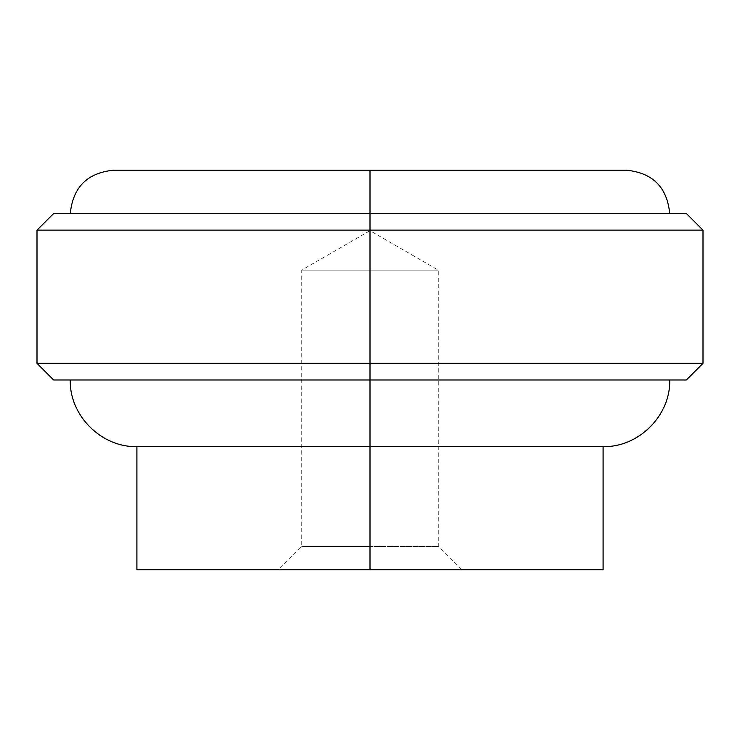 <?xml version="1.0" encoding="UTF-8"?>
<svg xmlns="http://www.w3.org/2000/svg" width="740" height="740" viewBox="0 0 740 740"><rect width="100%" height="100%" fill="white"/><g stroke="black" fill="none" stroke-linecap="round" stroke-linejoin="round"><path stroke-width="0.56" stroke-dasharray="3.7 2.78" d="M626.41 170.2L370 170.2L370 213.49L428.469 213.49L311.531 213.49L370 213.49L370 230.14L37 230.14L703 230.14L370 230.14L370 379.99L70.3 379.99L428.469 379.99L53.65 379.99L686.35 379.99L370 379.99L370 569.8L136.9 569.8L461.575 569.8L370 569.8L370 546.49L438.265 546.49L370 546.49L438.265 546.49L370 546.49L370 270.1L438.265 270.1L370 270.1L438.265 270.1L370 270.1L438.265 270.1L370 270.1L370 230.686L370 270.1L301.735 270.1L370 270.1L301.735 270.1L370 270.1L370 230.686L370 546.49L370 270.1L301.735 270.1L370 270.1L370 546.49L301.735 546.49L370 546.49L370 569.8L370 546.49L301.735 546.49L370 546.49L370 569.8L278.425 569.8L603.1 569.8L370 569.8L370 446.59L603.1 446.59L370 446.59L370 363.34L703 363.34L370 363.34L370 213.49L686.35 213.49L370 213.49L669.7 213.49L370 213.49L669.7 213.49L370 213.49L370 170.2L626.41 170.2L113.59 170.2M428.469 379.99L669.7 379.99L428.469 379.99M311.531 379.99L70.3 379.99L311.531 379.99M370 363.34L37 363.34L370 363.34M370 213.49L53.65 213.49L370 213.49M311.531 213.49L70.3 213.49L311.531 213.49M428.469 213.49L669.7 213.49L428.469 213.49M370 170.2L113.59 170.2L370 170.2M370 446.59L136.9 446.59M387.862 569.8L461.575 569.8L387.862 569.8M352.138 569.8L278.425 569.8L352.138 569.8M461.575 569.8L438.265 546.49L438.265 270.1L370 230.686L301.735 270.1L301.735 546.49L278.425 569.8"/><path stroke-width="1.11" d="M370 569.8L603.1 569.8L136.9 569.8L370 569.8L370 446.59L370 569.8M669.7 379.99C670.764 415.39 638.5 447.654 603.1 446.59L370 446.59L603.1 446.59L603.1 569.8M370 230.14L703 230.14L370 230.14L370 379.99L686.35 379.99L370 379.99L370 446.59L370 379.99L53.65 379.99L370 379.99L370 363.34L703 363.34L370 363.34L370 230.14L37 230.14L370 230.14L370 213.49L370 230.14M686.35 213.49L370 213.49L686.35 213.49L703 230.14L703 363.34L686.35 379.99M70.3 213.49C72.899 187.22 87.329 172.79 113.59 170.2L626.41 170.2L370 170.2L370 213.49L370 170.2L626.41 170.2C652.671 172.79 667.101 187.22 669.7 213.49M53.65 379.99L37 363.34L370 363.34L37 363.34L37 230.14L53.65 213.49L370 213.49L53.65 213.49M370 170.2L113.59 170.2L370 170.2M70.3 379.99C69.236 415.39 101.5 447.654 136.9 446.59L370 446.59M136.9 569.8L136.9 446.59"/></g></svg>
